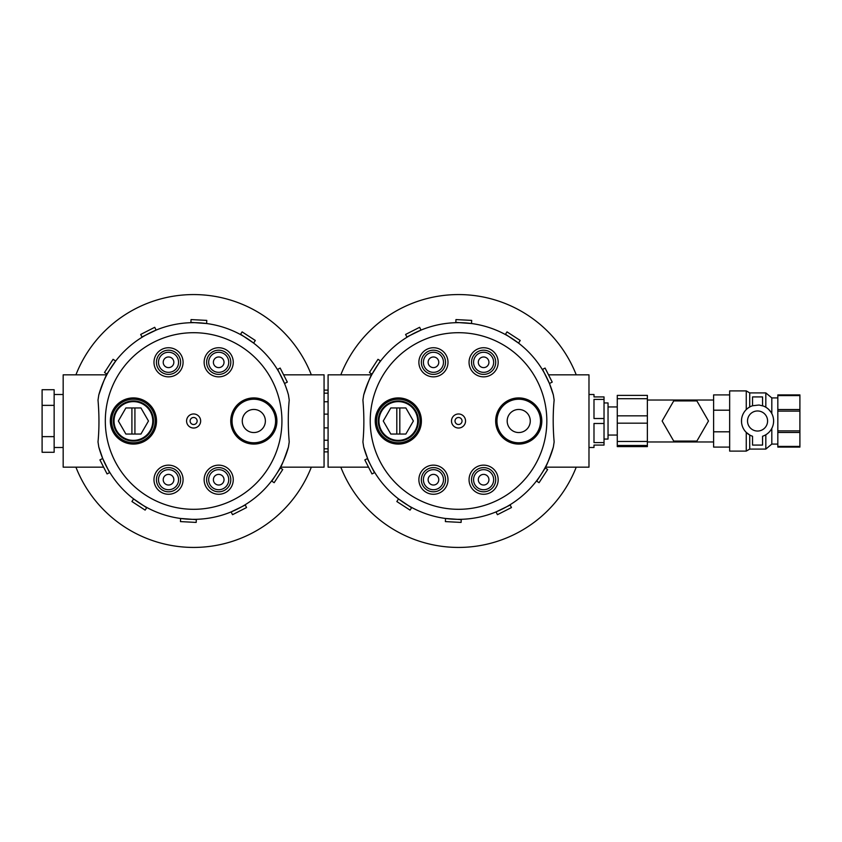 <?xml version="1.0" encoding="UTF-8"?>
<svg xmlns="http://www.w3.org/2000/svg" width="842" height="842" viewBox="0 0 842 842"><rect width="100%" height="100%" fill="white"/><g stroke="black" fill="none" stroke-linecap="round" stroke-linejoin="round"><path stroke-width="1.26" d="M773.609 421L773.514 422.768M771.809 428.399L771.809 444.081L777.829 444.081M777.829 397.919L771.809 397.919L771.809 413.601M799.9 395.572L799.9 394.909L777.829 394.909L777.829 395.572L799.9 395.572L799.9 409.538L777.829 409.538L777.829 395.572M777.829 446.428L777.829 447.091L799.9 447.091L799.9 446.428L777.829 446.428L777.829 432.462L799.9 432.462L799.9 446.428M777.829 430.872L777.829 411.128L799.9 411.128L799.9 430.872L777.829 430.872L777.829 432.462M799.9 430.872L799.9 432.462M777.829 409.538L777.829 411.128M799.9 409.538L799.9 411.128M729.656 447.091L713.606 447.091L713.606 394.909L729.656 394.909M713.606 431.809L729.656 431.809M713.606 410.191L729.656 410.191M748.275 407.896L749.727 406.981L749.727 392.909L746.254 390.898L729.656 390.898L729.656 451.102L746.254 451.102L746.254 432.409L745.138 431.178M741.549 422.326L741.549 419.674M746.254 390.898L746.254 409.591M746.254 432.409L749.727 435.019L749.727 449.091L746.254 451.102M752.538 405.749L752.538 396.919L762.568 396.919L762.568 405.749A16.051 16.051 0 0 1 762.568 436.251L762.568 445.081L752.538 445.081L752.538 436.251A16.051 16.051 0 0 1 752.538 405.749L759.042 405.013L763.483 406.076M765.82 434.767L765.82 449.091L749.727 449.091M749.727 392.909L765.82 392.909L765.82 407.233M768.746 409.496L770.956 412.148M770.998 429.788L770.062 431.062M696.892 400.929L708.48 421L696.892 441.071L673.716 441.071L662.138 421L673.716 400.929L696.892 400.929M757.558 410.97A10.03 10.03 0 0 0 748.864 426.02A10.03 10.03 0 0 0 766.241 426.02A10.03 10.03 0 0 0 757.558 410.97M588.979 447.491L593.989 447.491L593.989 445.081L604.03 445.081L604.03 442.597L593.989 442.597L593.989 423.484L604.03 423.484L604.03 418.516L593.989 418.516L593.989 399.403L604.03 399.403L604.03 396.919L593.989 396.919L593.989 394.509L588.979 394.509M604.03 418.516L604.03 399.403M604.03 442.597L604.03 423.484M604.03 439.061L608.04 439.061L608.04 402.939L604.03 402.939M608.04 406.949L617.27 406.949M617.27 445.481L647.372 445.481L647.372 446.618L617.27 446.618L617.27 395.382L647.372 395.382L647.372 415.832L617.27 415.832M617.27 398.708L647.372 398.708M617.27 423.179L647.372 423.179L647.372 415.832M647.372 445.481L647.372 441.45L617.27 441.45M647.372 423.179L647.372 441.45M42.1 405.36L54.141 405.36L54.141 389.72L42.1 389.72L42.1 452.28L54.141 452.28L54.141 436.64L42.1 436.64M63.171 447.491L54.141 447.491M54.141 405.36L54.141 436.64M495.706 362.302A12.093 12.093 0 0 0 477.572 351.819A12.093 12.093 0 0 0 477.572 372.774A12.093 12.093 0 0 0 495.706 362.302M493.654 362.302A10.03 10.03 0 0 1 478.593 370.985A10.03 10.03 0 0 1 478.593 353.608A10.03 10.03 0 0 1 493.654 362.302M488.928 362.302A5.315 5.315 0 0 0 480.961 357.692A5.315 5.315 0 0 0 480.961 366.901A5.315 5.315 0 0 0 488.928 362.302M498.169 362.302A14.546 14.546 0 0 1 476.34 374.9A14.546 14.546 0 0 1 476.34 349.693A14.546 14.546 0 0 1 498.169 362.302M536.712 481.161L536.449 480.993A98.335 98.335 0 0 0 541.006 474.562L536.712 481.161L539.069 482.687L547.647 469.489L545.29 467.952L541.006 474.562A98.335 98.335 0 0 0 545.363 467.163L588.979 467.163L588.979 374.837L548.531 374.837L576.233 374.837A126.437 126.437 0 0 0 340.821 374.837L371.701 374.837C370.754 375.448 368.091 382.163 363.691 394.993A98.335 98.335 0 0 1 372.038 374.216L380.342 360.839L377.984 359.313L369.417 372.511L371.764 374.048M496.159 512.189L497.433 514.694L511.462 507.547L510.189 505.042L496.012 511.915A98.335 98.335 0 0 0 510.042 504.768L510.189 505.042M549.721 383.373L552.226 382.1L545.079 368.07L542.574 369.343L549.437 383.51A98.335 98.335 0 0 0 542.29 369.48L542.574 369.343M380.342 360.839L380.605 361.007A98.335 98.335 0 0 0 363.691 394.993L362.913 400.076C364.176 414.885 364.176 428.841 362.913 441.924L363.691 447.007L367.617 458.49A98.335 98.335 0 0 0 370.912 465.647L367.333 458.627L364.828 459.9L371.985 473.93L374.48 472.657L370.912 465.647A98.335 98.335 0 0 0 374.764 472.52L374.48 472.657M398.371 499.18L396.835 501.537L410.043 510.115L411.57 507.758L398.54 498.917A98.335 98.335 0 0 0 411.749 507.494L411.57 507.758M545.363 467.163C546.3 466.552 548.963 459.837 553.362 447.007A98.335 98.335 0 0 1 545.027 467.784L545.29 467.952M518.693 342.82L520.219 340.463L507.01 331.885L505.484 334.242L518.514 343.083A98.335 98.335 0 0 0 505.316 334.506L505.484 334.242M420.895 329.811L419.621 327.306L405.591 334.453L406.865 336.958L421.042 330.085A98.335 98.335 0 0 0 407.012 337.232L406.865 336.958M445.523 518.788L445.376 521.598L461.1 522.419L461.248 519.619L445.534 518.472A98.335 98.335 0 0 0 461.258 519.303L461.248 519.619M471.541 323.212L471.688 320.402L455.964 319.581L455.817 322.381L471.52 323.528A98.335 98.335 0 0 0 455.796 322.697L455.817 322.381M367.333 458.627L367.617 458.49A98.335 98.335 0 0 1 363.691 447.007A98.335 98.335 0 0 0 367.617 458.49M542.29 369.48A98.335 98.335 0 0 0 518.514 343.083A98.335 98.335 0 0 1 542.29 369.48A98.335 98.335 0 0 0 518.514 343.083M549.437 383.51A98.335 98.335 0 0 1 553.362 394.993L549.437 383.51A98.335 98.335 0 0 1 553.362 394.993L554.141 400.076C552.878 413.159 552.878 427.115 554.141 441.924L553.362 447.007A98.335 98.335 0 0 1 545.027 467.784M510.042 504.768A98.335 98.335 0 0 0 536.449 480.993A98.335 98.335 0 0 1 510.042 504.768A98.335 98.335 0 0 0 536.449 480.993M411.749 507.494A98.335 98.335 0 0 0 445.534 518.472A98.335 98.335 0 0 1 411.749 507.494A98.335 98.335 0 0 0 445.534 518.472M461.258 519.303A98.335 98.335 0 0 0 496.012 511.915A98.335 98.335 0 0 1 461.258 519.303A98.335 98.335 0 0 0 496.012 511.915M340.821 467.163A126.437 126.437 0 0 0 576.233 467.163M462.037 421A3.515 3.515 0 0 0 456.774 417.958A3.515 3.515 0 0 0 456.774 424.042A3.515 3.515 0 0 0 462.037 421M465.552 421A7.02 7.02 0 0 1 455.017 427.083A7.02 7.02 0 0 1 455.017 414.917A7.02 7.02 0 0 1 465.552 421M420.095 421A21.776 21.776 0 0 0 387.436 402.139A21.776 21.776 0 0 0 387.436 439.861A21.776 21.776 0 0 0 420.095 421M421.4 421A23.081 23.081 0 0 1 386.783 440.987A23.081 23.081 0 0 1 386.783 401.013A23.081 23.081 0 0 1 421.4 421M540.511 421A21.776 21.776 0 0 0 507.852 402.139A21.776 21.776 0 0 0 507.852 439.861A21.776 21.776 0 0 0 540.511 421M530.271 421A11.535 11.535 0 0 1 512.967 430.999A11.535 11.535 0 0 1 512.967 411.001A11.535 11.535 0 0 1 530.271 421M541.816 421A23.081 23.081 0 0 1 507.2 440.987A23.081 23.081 0 0 1 507.2 401.013A23.081 23.081 0 0 1 541.816 421M447.997 479.698A14.546 14.546 0 0 1 426.168 492.307A14.546 14.546 0 0 1 426.168 467.1A14.546 14.546 0 0 1 447.997 479.698M447.997 362.302A14.546 14.546 0 0 1 426.168 374.9A14.546 14.546 0 0 1 426.168 349.693A14.546 14.546 0 0 1 447.997 362.302M498.169 479.698A14.546 14.546 0 0 1 476.34 492.307A14.546 14.546 0 0 1 476.34 467.1A14.546 14.546 0 0 1 498.169 479.698M374.764 472.52A98.335 98.335 0 0 0 398.54 498.917A98.335 98.335 0 0 1 374.764 472.52M505.316 334.506A98.335 98.335 0 0 0 471.52 323.528A98.335 98.335 0 0 1 505.316 334.506M455.796 322.697A98.335 98.335 0 0 0 421.042 330.085A98.335 98.335 0 0 1 455.796 322.697M407.012 337.232A98.335 98.335 0 0 0 380.605 361.007A98.335 98.335 0 0 1 407.012 337.232M371.701 374.837L328.085 374.837L328.085 467.163L368.533 467.163M445.534 479.698A12.093 12.093 0 0 0 427.399 469.226A12.093 12.093 0 0 0 427.399 490.181A12.093 12.093 0 0 0 445.534 479.698M438.766 479.698A5.315 5.315 0 0 1 430.788 484.308A5.315 5.315 0 0 1 430.788 475.098A5.315 5.315 0 0 1 438.766 479.698M443.481 479.698A10.03 10.03 0 0 1 428.431 488.392A10.03 10.03 0 0 1 428.431 471.015A10.03 10.03 0 0 1 443.481 479.698M443.481 362.302A10.03 10.03 0 0 1 428.431 370.985A10.03 10.03 0 0 1 428.431 353.608A10.03 10.03 0 0 1 443.481 362.302M438.766 362.302A5.315 5.315 0 0 0 430.788 357.692A5.315 5.315 0 0 0 430.788 366.901A5.315 5.315 0 0 0 438.766 362.302M445.534 362.302A12.093 12.093 0 0 0 427.399 351.819A12.093 12.093 0 0 0 427.399 372.774A12.093 12.093 0 0 0 445.534 362.302M495.706 479.698A12.093 12.093 0 0 0 477.572 469.226A12.093 12.093 0 0 0 477.572 490.181A12.093 12.093 0 0 0 495.706 479.698M488.928 479.698A5.315 5.315 0 0 0 480.961 475.098A5.315 5.315 0 0 0 480.961 484.308A5.315 5.315 0 0 0 488.928 479.698M493.654 479.698A10.03 10.03 0 0 1 478.593 488.392A10.03 10.03 0 0 1 478.593 471.015A10.03 10.03 0 0 1 493.654 479.698M396.814 434.04L396.814 407.96L399.824 407.96L399.824 434.04L390.793 434.04L383.257 421L390.793 407.96L396.814 407.96M399.824 407.96L405.855 407.96L413.38 421L405.855 434.04L399.824 434.04M417.685 421A19.366 19.366 0 0 0 388.636 404.223A19.366 19.366 0 0 0 388.636 437.777A19.366 19.366 0 0 0 417.685 421M418.39 421A20.071 20.071 0 0 1 388.288 438.377A20.071 20.071 0 0 1 388.288 403.623A20.071 20.071 0 0 1 418.39 421M230.803 362.302A12.093 12.093 0 0 0 212.658 351.819A12.093 12.093 0 0 0 212.658 372.774A12.093 12.093 0 0 0 230.803 362.302M228.74 362.302A10.03 10.03 0 0 1 213.689 370.985A10.03 10.03 0 0 1 213.689 353.608A10.03 10.03 0 0 1 228.74 362.302M224.025 362.302A5.315 5.315 0 0 0 216.047 357.692A5.315 5.315 0 0 0 216.047 366.901A5.315 5.315 0 0 0 224.025 362.302M233.255 362.302A14.546 14.546 0 0 1 211.426 374.9A14.546 14.546 0 0 1 211.426 349.693A14.546 14.546 0 0 1 233.255 362.302M271.808 481.161L271.545 480.993A98.335 98.335 0 0 0 276.092 474.562L271.808 481.161L274.166 482.687L282.733 469.489L280.375 467.952L276.092 474.562A98.335 98.335 0 0 0 280.449 467.163L324.065 467.163L324.065 374.837L283.617 374.837M231.245 512.189L232.529 514.694L246.559 507.547L245.275 505.042L231.108 511.915A98.335 98.335 0 0 0 245.138 504.768L245.275 505.042M284.817 383.373L287.322 382.1L280.165 368.07L277.66 369.343L284.533 383.51A98.335 98.335 0 0 0 277.386 369.48L277.66 369.343M115.438 360.839L113.081 359.313L104.503 372.511L106.86 374.048L115.701 361.007A98.335 98.335 0 0 0 107.123 374.216L106.86 374.048M133.457 499.18L131.931 501.537L145.129 510.115L146.666 507.758L133.625 498.917A98.335 98.335 0 0 0 146.834 507.494L146.666 507.758M280.449 467.163C281.396 466.552 284.059 459.837 288.459 447.007A98.335 98.335 0 0 1 280.112 467.784L280.375 467.952M253.779 342.82L255.315 340.463L242.107 331.885L240.58 334.242L253.61 343.083A98.335 98.335 0 0 0 240.402 334.506L240.58 334.242M155.991 329.811L154.718 327.306L140.688 334.453L141.961 336.958L156.138 330.085A98.335 98.335 0 0 0 142.109 337.232L141.961 336.958M180.609 518.788L180.462 521.598L196.186 522.419L196.333 519.619L180.63 518.472A98.335 98.335 0 0 0 196.354 519.303L196.333 519.619M206.627 323.212L206.774 320.402L191.05 319.581L190.902 322.381L206.616 323.528A98.335 98.335 0 0 0 190.892 322.697L190.902 322.381M102.429 458.627L99.924 459.9L107.071 473.93L109.576 472.657L102.703 458.49A98.335 98.335 0 0 0 109.86 472.52L109.576 472.657M240.402 334.506A98.335 98.335 0 0 0 206.616 323.528A98.335 98.335 0 0 1 240.402 334.506A98.335 98.335 0 0 0 206.616 323.528M277.386 369.48A98.335 98.335 0 0 0 253.61 343.083A98.335 98.335 0 0 1 277.386 369.48A98.335 98.335 0 0 0 253.61 343.083M311.329 374.837A126.437 126.437 0 0 0 75.917 374.837M287.08 390.404L285.722 386.541M311.329 467.163A126.437 126.437 0 0 1 75.917 467.163L103.619 467.163L63.171 467.163L63.171 374.837L106.787 374.837C105.85 375.448 103.177 382.163 98.788 394.993A98.335 98.335 0 0 1 107.123 374.216A98.335 98.335 0 0 0 98.788 394.993L98.009 400.076C99.272 414.885 99.272 428.841 98.009 441.924L98.788 447.007L102.703 458.49A98.335 98.335 0 0 1 98.788 447.007A98.335 98.335 0 0 0 102.703 458.49M245.138 504.768A98.335 98.335 0 0 0 271.545 480.993A98.335 98.335 0 0 1 245.138 504.768A98.335 98.335 0 0 0 271.545 480.993M196.354 519.303A98.335 98.335 0 0 0 231.108 511.915A98.335 98.335 0 0 1 196.354 519.303A98.335 98.335 0 0 0 231.108 511.915M197.133 421A3.515 3.515 0 0 0 191.86 417.958A3.515 3.515 0 0 0 191.86 424.042A3.515 3.515 0 0 0 197.133 421M288.459 394.993A98.335 98.335 0 0 0 284.533 383.51A98.335 98.335 0 0 1 288.459 394.993L289.227 400.076C287.975 413.159 287.975 427.115 289.227 441.924L288.459 447.007A98.335 98.335 0 0 1 280.112 467.784M200.649 421A7.02 7.02 0 0 1 190.103 427.083A7.02 7.02 0 0 1 190.103 414.917A7.02 7.02 0 0 1 200.649 421M155.191 421A21.776 21.776 0 0 0 122.522 402.139A21.776 21.776 0 0 0 122.522 439.861A21.776 21.776 0 0 0 155.191 421M156.496 421A23.081 23.081 0 0 1 121.869 440.987A23.081 23.081 0 0 1 121.869 401.013A23.081 23.081 0 0 1 156.496 421M275.597 421A21.776 21.776 0 0 0 242.938 402.139A21.776 21.776 0 0 0 242.938 439.861A21.776 21.776 0 0 0 275.597 421M265.367 421A11.535 11.535 0 0 1 248.053 430.999A11.535 11.535 0 0 1 248.053 411.001A11.535 11.535 0 0 1 265.367 421M276.902 421A23.081 23.081 0 0 1 242.285 440.987A23.081 23.081 0 0 1 242.285 401.013A23.081 23.081 0 0 1 276.902 421M183.082 479.698A14.546 14.546 0 0 1 161.264 492.307A14.546 14.546 0 0 1 161.264 467.1A14.546 14.546 0 0 1 183.082 479.698M183.082 362.302A14.546 14.546 0 0 1 161.264 374.9A14.546 14.546 0 0 1 161.264 349.693A14.546 14.546 0 0 1 183.082 362.302M233.255 479.698A14.546 14.546 0 0 1 211.426 492.307A14.546 14.546 0 0 1 211.426 467.1A14.546 14.546 0 0 1 233.255 479.698M109.86 472.52A98.335 98.335 0 0 0 133.625 498.917A98.335 98.335 0 0 1 109.86 472.52M146.834 507.494A98.335 98.335 0 0 0 180.63 518.472A98.335 98.335 0 0 1 146.834 507.494M190.892 322.697A98.335 98.335 0 0 0 156.138 330.085A98.335 98.335 0 0 1 190.892 322.697M142.109 337.232A98.335 98.335 0 0 0 115.701 361.007A98.335 98.335 0 0 1 142.109 337.232M180.63 479.698A12.093 12.093 0 0 0 162.485 469.226A12.093 12.093 0 0 0 162.485 490.181A12.093 12.093 0 0 0 180.63 479.698M173.852 479.698A5.315 5.315 0 0 1 165.874 484.308A5.315 5.315 0 0 1 165.874 475.098A5.315 5.315 0 0 1 173.852 479.698M178.567 479.698A10.03 10.03 0 0 1 163.516 488.392A10.03 10.03 0 0 1 163.516 471.015A10.03 10.03 0 0 1 178.567 479.698M178.567 362.302A10.03 10.03 0 0 1 163.516 370.985A10.03 10.03 0 0 1 163.516 353.608A10.03 10.03 0 0 1 178.567 362.302M173.852 362.302A5.315 5.315 0 0 0 165.874 357.692A5.315 5.315 0 0 0 165.874 366.901A5.315 5.315 0 0 0 173.852 362.302M180.63 362.302A12.093 12.093 0 0 0 162.485 351.819A12.093 12.093 0 0 0 162.485 372.774A12.093 12.093 0 0 0 180.63 362.302M230.803 479.698A12.093 12.093 0 0 0 212.658 469.226A12.093 12.093 0 0 0 212.658 490.181A12.093 12.093 0 0 0 230.803 479.698M224.025 479.698A5.315 5.315 0 0 0 216.047 475.098A5.315 5.315 0 0 0 216.047 484.308A5.315 5.315 0 0 0 224.025 479.698M228.74 479.698A10.03 10.03 0 0 1 213.689 488.392A10.03 10.03 0 0 1 213.689 471.015A10.03 10.03 0 0 1 228.74 479.698M131.91 434.04L131.91 407.96L134.92 407.96L134.92 434.04L125.879 434.04L118.354 421L125.879 407.96L131.91 407.96M134.92 407.96L140.94 407.96L148.476 421L140.94 434.04L134.92 434.04M152.781 421A19.366 19.366 0 0 0 123.732 404.223A19.366 19.366 0 0 0 123.732 437.777A19.366 19.366 0 0 0 152.781 421M153.486 421A20.071 20.071 0 0 1 123.374 438.377A20.071 20.071 0 0 1 123.374 403.623A20.071 20.071 0 0 1 153.486 421M328.085 427.873L324.065 427.873M328.085 414.127L324.065 414.127M328.085 440.25L324.065 440.25M328.085 448.818L324.065 448.818M328.085 451.88L324.065 451.88M328.085 390.12L324.065 390.12M328.085 393.182L324.065 393.182M328.085 401.75L324.065 401.75M370.227 421A88.305 88.305 0 0 1 457.711 332.706A88.305 88.305 0 0 1 546.816 419.369A88.305 88.305 0 0 1 460.984 509.273A88.305 88.305 0 0 1 370.227 421M105.313 421A88.305 88.305 0 0 1 192.797 332.706A88.305 88.305 0 0 1 281.912 419.369A88.305 88.305 0 0 1 196.07 509.273A88.305 88.305 0 0 1 105.313 421M647.372 441.976L713.606 441.976M647.372 400.024L713.606 400.024M771.809 397.919L765.82 392.909M771.809 444.081L765.82 449.091M608.04 435.051L617.27 435.051M63.171 394.509L54.141 394.509"/></g></svg>
